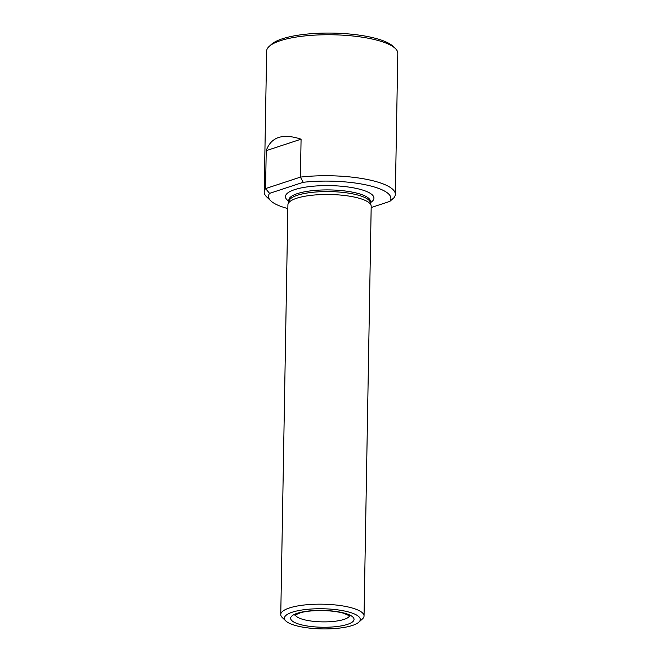 <?xml version="1.0" encoding="UTF-8"?>
<svg xmlns="http://www.w3.org/2000/svg" width="662" height="662" viewBox="0 0 662 662"><rect width="100%" height="100%" fill="white"/><g stroke="black" fill="none" stroke-linecap="round" stroke-linejoin="round"><path stroke-width="0.99" d="M287.854 208.563A61.21 16.252 1 0 1 270.783 200.834L266.654 196.862A65.579 17.419 1 0 1 264.196 192.021A65.579 17.419 1 0 1 265.561 188.587L300.416 177.118A65.579 17.419 1 0 1 395.338 194.314A65.579 17.419 1 0 1 393.973 197.748L389.81 201.405L371.167 207.537M266.223 150.655L301.078 139.185C282.724 133.12 271.106 136.943 266.223 150.655L265.561 188.587L269.583 193.362L303.188 182.298A61.21 16.252 1 0 1 367.005 185.103A61.21 16.252 1 0 1 389.81 201.405M301.078 139.185L300.416 177.118L303.188 182.298M270.783 200.834A61.21 16.252 1 0 1 269.583 193.362M395.338 194.314L397.804 53.341A65.579 17.419 -179 0 0 395.346 48.5A65.579 17.419 -179 0 0 332.531 34.78A65.579 17.419 -179 0 0 269.277 46.299A65.579 17.419 -179 0 0 266.662 51.048L264.196 192.021M395.346 48.5L393.079 46.315A63.18 16.773 -179 0 0 332.564 33.1A63.18 16.773 -179 0 0 271.627 44.197L269.277 46.299M364.042 615.974L371.192 206.287A41.648 11.055 -179 0 0 371.092 205.468L370.273 202.324A40.771 10.824 -179 0 0 329.8 191.591A40.771 10.824 -179 0 0 288.971 200.9L288.044 204.02A41.648 11.055 -179 0 0 287.912 204.831L280.762 614.518A41.648 11.055 1 0 1 289.393 607.973A41.648 11.055 1 0 1 335.899 605.002A41.648 11.055 1 0 1 364.042 615.974A41.648 11.055 1 0 1 362.379 618.995L358.746 622.239A37.924 10.071 1 0 1 322.162 628.9A37.924 10.071 1 0 1 285.835 620.964A37.924 10.071 1 0 1 292.281 612.201A37.924 10.071 1 0 1 339.507 610.124A37.924 10.071 1 0 1 358.746 622.239M371.092 205.468A41.648 11.055 -179 0 0 329.75 194.504A41.648 11.055 -179 0 0 288.044 204.02M285.835 620.964L282.318 617.596A41.648 11.055 1 0 1 280.762 614.518M370.381 202.671A44.271 11.759 -179 0 0 329.899 185.625A44.271 11.759 -179 0 0 288.855 201.248M370.381 202.721L370.397 201.463A40.771 10.824 -179 0 0 329.825 189.928A40.771 10.824 -179 0 0 288.872 200.04L288.855 201.298M347.459 624.374A31.702 8.416 -179 0 0 326.515 610.554A31.702 8.416 -179 0 0 293.043 621.568A31.702 8.416 -179 0 0 347.459 624.374M295.194 614.799A27.324 7.257 -179 0 0 314.731 621.452A27.324 7.257 -179 0 0 344.066 619.392A27.324 7.257 -179 0 0 349.61 615.743M349.983 616.082L343.843 613.293C338.059 611.671 330.934 610.761 322.468 610.571C314.02 610.472 306.878 611.125 301.053 612.54L294.805 615.114"/></g></svg>
